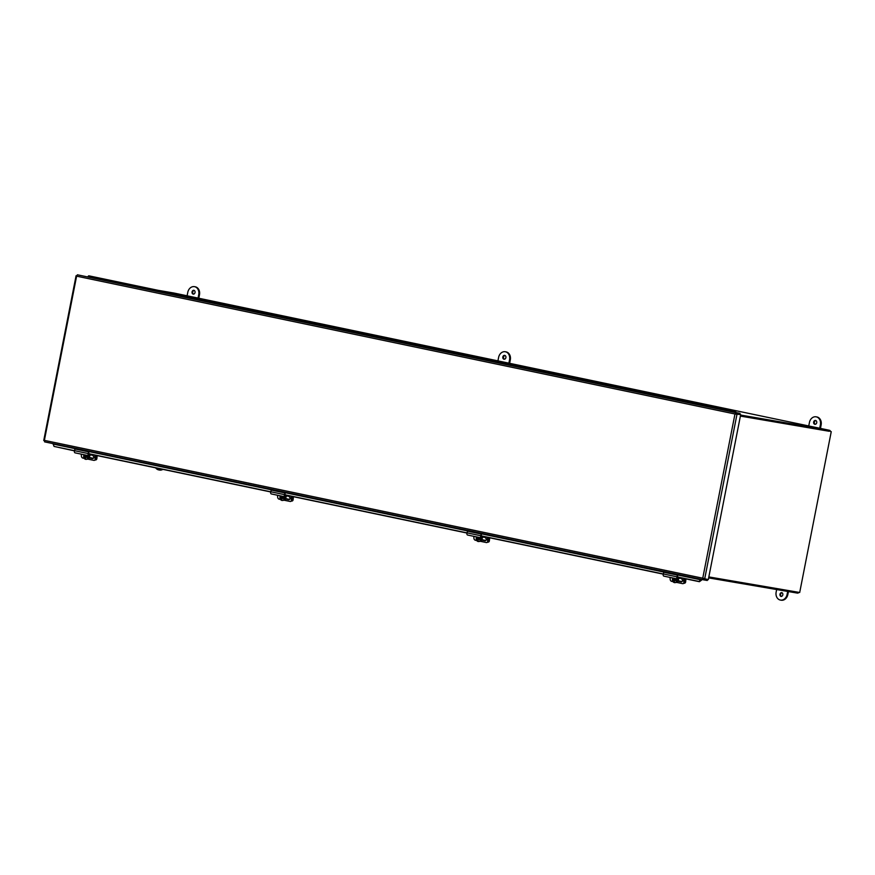 <?xml version="1.0" encoding="UTF-8"?>
<svg xmlns="http://www.w3.org/2000/svg" width="875" height="875" viewBox="0 0 875 875"><rect width="100%" height="100%" fill="white"/><g stroke="black" fill="none" stroke-linecap="round" stroke-linejoin="round"><path stroke-width="1.31" d="M740.392 416.084L829.183 431.277A2.166 1.269 -78.2 0 1 829.216 431.277M830.539 431.517A3.183 1.87 101.8 0 0 829.423 430.281A3.183 1.87 101.8 0 0 829.38 430.27L740.589 415.056M158.113 290.314L173.764 293.005A3.183 1.87 -78.2 0 1 173.797 293.005A3.183 1.87 -78.2 0 1 173.841 293.016M708.641 577.894L797.442 593.108A3.183 1.87 101.8 0 0 798.962 592.364M831.25 431.659L799.695 592.484L708.838 576.92M193.889 290.303A1.947 1.575 99.7 0 1 193.189 294.131A1.947 1.575 99.7 0 1 193.889 290.303M194.206 290.412A1.947 1.575 -80.3 0 0 193.572 294.131M187.108 295.794L187.786 292.337A6.913 5.589 99.7 0 1 194.436 286.661A6.913 5.589 99.7 0 1 198.734 294.623L198.056 298.091M198.811 298.244L199.489 294.755A6.913 5.589 -80.3 0 0 195.18 286.792L194.436 286.661M162.192 469.23A6.913 5.589 99.7 0 1 158.812 469.919A6.913 5.589 99.7 0 1 155.641 467.852M158.812 469.919L159.567 470.05A6.913 5.589 -80.3 0 0 162.914 469.372M504.711 355.381A1.947 1.575 99.7 0 1 504 359.209A1.947 1.575 99.7 0 1 504.711 355.381M505.028 355.491A1.947 1.575 -80.3 0 0 504.394 359.209M497.93 360.872L498.608 357.416A6.913 5.589 99.7 0 1 505.247 351.739A6.913 5.589 99.7 0 1 509.556 359.702L508.878 363.169M509.633 363.322L510.311 359.833A6.913 5.589 -80.3 0 0 506.002 351.87L505.247 351.739M815.533 420.459A1.947 1.575 99.7 0 1 814.822 424.288A1.947 1.575 99.7 0 1 815.533 420.459M815.85 420.569A1.947 1.575 -80.3 0 0 815.216 424.288M781.747 592.627A1.947 1.575 99.7 0 1 781.047 596.444A1.947 1.575 99.7 0 1 781.747 592.627M782.075 592.736A1.947 1.575 -80.3 0 0 781.43 596.455M787.686 591.434L787.106 594.409A6.913 5.589 99.7 0 1 780.456 600.075A6.913 5.589 99.7 0 1 776.147 592.113L776.65 589.542M808.752 425.95L809.43 422.494A6.913 5.589 99.7 0 1 816.069 416.817A6.913 5.589 99.7 0 1 820.378 424.791L819.7 428.247M820.455 428.4L821.133 424.911A6.913 5.589 -80.3 0 0 816.823 416.948L816.069 416.817M780.456 600.075L781.211 600.206A6.913 5.589 -80.3 0 0 787.85 594.53L788.441 591.566M699.398 581.7L701.641 580.081L701.094 579.808L698.852 581.427L699.398 581.7L677.545 577.128M74.441 450.855L54.053 446.425L74.484 450.702A1.739 1.028 101.8 0 0 75.064 452.845L88.758 455.711A1.739 1.028 -78.2 0 1 88.178 453.545L88.692 451.861L89.108 454.628L90.377 454.191M88.78 453.698L270.736 491.794M285.042 494.791L466.998 532.886M481.305 535.883L663.261 573.978M677.567 576.975L698.852 581.427M88.758 453.852L270.703 491.947M285.02 494.944L466.955 533.039M481.283 536.036L663.217 574.131M54.053 446.425L53.036 443.636M701.641 580.081L701.663 580.005A1.455 0.853 101.8 0 0 701.761 579.469M703.336 578.32L704.102 578.9M703.598 579.852L44.603 441.864L703.642 579.852L703.839 578.856L704.659 579.009L737.045 413.963L735.558 414.094L739.878 414.422L740.064 413.405L736.422 412.781L734.967 413.995L740.688 414.586L708.302 579.644L702.745 578.211L703.642 579.852L707.284 580.486L707.481 579.502M704.659 579.009L702.745 578.211L734.967 413.995L735.82 413.984M735.558 414.094L740.688 414.586M734.967 413.995L76.606 276.15L77.394 274.794L740.064 413.405M736.225 413.787L736.422 412.781L77.394 274.794M44.614 441.875L44.384 440.366L702.745 578.211M95.353 459.933A1.728 1.367 -96.9 0 0 96.884 458.522L95.998 458.62A1.728 1.367 83.1 0 1 95.112 459.988M97.147 455.602L96.884 458.522M95.998 458.62L96.294 455.427M291.616 501.025A1.728 1.367 -96.9 0 0 293.136 499.614L292.261 499.712A1.728 1.367 83.1 0 1 291.375 501.08M293.398 496.694L293.136 499.614M292.261 499.712L292.556 496.519M487.878 542.117A1.728 1.367 -96.9 0 0 489.398 540.706L488.523 540.805A1.728 1.367 83.1 0 1 487.637 542.172M489.661 537.786L489.398 540.706M488.523 540.805L488.808 537.611M684.141 583.209A1.728 1.367 -96.9 0 0 685.661 581.798L684.786 581.897A1.728 1.367 83.1 0 1 683.889 583.264M685.923 578.878L685.661 581.798M684.786 581.897L685.07 578.703M734.223 412.18A1.378 0.809 -78.2 0 1 735.263 411.163A1.378 0.809 -78.2 0 1 735.798 412.508M734.562 412.256L735.142 411.72L735.459 412.442M717.959 408.778A1.378 0.809 101.8 0 1 718.988 407.75L724.303 408.866A1.378 0.809 101.8 0 0 723.264 409.894A1.378 0.809 -78.2 0 1 724.303 408.866A1.378 0.809 -78.2 0 1 724.839 409.566M735.263 411.163L729.947 410.047A1.378 0.809 101.8 0 0 728.908 411.075M707 406.481A1.378 0.809 101.8 0 1 708.039 405.464L713.355 406.569A1.378 0.809 101.8 0 0 712.316 407.597A1.378 0.809 -78.2 0 1 713.355 406.569A1.378 0.809 -78.2 0 1 713.88 407.269M696.052 404.184A1.378 0.809 101.8 0 1 697.08 403.167L702.395 404.283A1.378 0.809 101.8 0 0 701.356 405.3A1.378 0.809 -78.2 0 1 702.395 404.283A1.378 0.809 -78.2 0 1 702.931 404.983M685.092 401.898A1.378 0.809 101.8 0 1 686.131 400.87L691.447 401.986A1.378 0.809 101.8 0 0 690.408 403.003A1.378 0.809 -78.2 0 1 691.447 401.986A1.378 0.809 -78.2 0 1 691.972 402.686M674.144 399.602A1.378 0.809 101.8 0 1 675.172 398.584L680.487 399.689A1.378 0.809 101.8 0 0 679.448 400.717A1.378 0.809 -78.2 0 1 680.487 399.689A1.378 0.809 -78.2 0 1 681.012 400.389M663.184 397.305A1.378 0.809 101.8 0 1 664.223 396.287L669.539 397.403A1.378 0.809 101.8 0 0 668.5 398.42A1.378 0.809 -78.2 0 1 669.539 397.403A1.378 0.809 -78.2 0 1 670.064 398.103M652.236 395.019A1.378 0.809 101.8 0 1 653.264 393.991L658.58 395.106A1.378 0.809 101.8 0 0 657.541 396.123A1.378 0.809 -78.2 0 1 658.58 395.106A1.378 0.809 -78.2 0 1 659.105 395.806M641.277 392.722A1.378 0.809 101.8 0 1 642.316 391.705L647.631 392.809A1.378 0.809 101.8 0 0 646.592 393.837A1.378 0.809 -78.2 0 1 647.631 392.809A1.378 0.809 -78.2 0 1 648.156 393.509M630.317 390.425A1.378 0.809 101.8 0 1 631.356 389.408L636.672 390.523A1.378 0.809 101.8 0 0 635.633 391.541A1.378 0.809 -78.2 0 1 636.672 390.523A1.378 0.809 -78.2 0 1 637.197 391.223M619.369 388.139A1.378 0.809 101.8 0 1 620.408 387.111L625.723 388.227A1.378 0.809 101.8 0 0 624.684 389.244A1.378 0.809 -78.2 0 1 625.723 388.227A1.378 0.809 -78.2 0 1 626.248 388.927M608.409 385.842A1.378 0.809 101.8 0 1 609.448 384.814L614.764 385.93A1.378 0.809 101.8 0 0 613.725 386.958A1.378 0.809 -78.2 0 1 614.764 385.93A1.378 0.809 -78.2 0 1 615.289 386.63M597.461 383.545A1.378 0.809 101.8 0 1 598.5 382.528L603.816 383.633A1.378 0.809 101.8 0 0 602.777 384.661A1.378 0.809 -78.2 0 1 603.816 383.633A1.378 0.809 -78.2 0 1 604.341 384.344M586.502 381.259A1.378 0.809 101.8 0 1 587.541 380.231L592.856 381.347A1.378 0.809 101.8 0 0 591.817 382.364A1.378 0.809 -78.2 0 1 592.856 381.347A1.378 0.809 -78.2 0 1 593.381 382.047M575.553 378.963A1.378 0.809 101.8 0 1 576.592 377.934L581.908 379.05A1.378 0.809 101.8 0 0 580.869 380.078A1.378 0.809 -78.2 0 1 581.908 379.05A1.378 0.809 -78.2 0 1 582.433 379.75M564.594 376.666A1.378 0.809 101.8 0 1 565.633 375.648L570.948 376.753A1.378 0.809 101.8 0 0 569.909 377.781A1.378 0.809 -78.2 0 1 570.948 376.753A1.378 0.809 -78.2 0 1 571.473 377.453M553.645 374.369A1.378 0.809 101.8 0 1 554.684 373.352L560 374.467A1.378 0.809 101.8 0 0 558.961 375.484A1.378 0.809 -78.2 0 1 560 374.467A1.378 0.809 -78.2 0 1 560.525 375.167M542.686 372.083A1.378 0.809 101.8 0 1 543.725 371.055L549.041 372.17A1.378 0.809 101.8 0 0 548.002 373.188A1.378 0.809 -78.2 0 1 549.041 372.17A1.378 0.809 -78.2 0 1 549.566 372.87M531.738 369.786A1.378 0.809 101.8 0 1 532.777 368.769L538.092 369.873A1.378 0.809 101.8 0 0 537.053 370.902A1.378 0.809 -78.2 0 1 538.092 369.873A1.378 0.809 -78.2 0 1 538.617 370.573M520.778 367.489A1.378 0.809 101.8 0 1 521.817 366.472L527.133 367.587A1.378 0.809 101.8 0 0 526.094 368.605A1.378 0.809 -78.2 0 1 527.133 367.587A1.378 0.809 -78.2 0 1 527.658 368.288M509.83 365.203A1.378 0.809 101.8 0 1 510.869 364.175L516.173 365.291A1.378 0.809 101.8 0 0 515.145 366.308A1.378 0.809 -78.2 0 1 516.173 365.291A1.378 0.809 -78.2 0 1 516.709 365.991M498.87 362.906A1.378 0.809 101.8 0 1 499.909 361.889L505.225 362.994A1.378 0.809 101.8 0 0 504.186 364.022A1.378 0.809 -78.2 0 1 505.225 362.994A1.378 0.809 -78.2 0 1 505.75 363.694M487.922 360.609A1.378 0.809 101.8 0 1 488.961 359.592L494.266 360.708A1.378 0.809 101.8 0 0 493.237 361.725A1.378 0.809 -78.2 0 1 494.266 360.708A1.378 0.809 -78.2 0 1 494.802 361.408M476.962 358.323A1.378 0.809 101.8 0 1 478.002 357.295L483.317 358.411A1.378 0.809 101.8 0 0 482.278 359.428A1.378 0.809 -78.2 0 1 483.317 358.411A1.378 0.809 -78.2 0 1 483.842 359.111M466.014 356.027A1.378 0.809 101.8 0 1 467.053 354.998L472.358 356.114A1.378 0.809 101.8 0 0 471.33 357.142A1.378 0.809 -78.2 0 1 472.358 356.114A1.378 0.809 -78.2 0 1 472.894 356.814M455.055 353.73A1.378 0.809 101.8 0 1 456.094 352.713L461.409 353.817A1.378 0.809 101.8 0 0 460.37 354.845A1.378 0.809 -78.2 0 1 461.409 353.817A1.378 0.809 -78.2 0 1 461.934 354.528M444.106 351.444A1.378 0.809 101.8 0 1 445.145 350.416L450.45 351.531A1.378 0.809 101.8 0 0 449.411 352.548A1.378 0.809 -78.2 0 1 450.45 351.531A1.378 0.809 -78.2 0 1 450.986 352.231M433.147 349.147A1.378 0.809 101.8 0 1 434.186 348.119L439.502 349.234A1.378 0.809 101.8 0 0 438.462 350.262A1.378 0.809 -78.2 0 1 439.502 349.234A1.378 0.809 -78.2 0 1 440.027 349.934M422.198 346.85A1.378 0.809 101.8 0 1 423.237 345.833L428.542 346.938A1.378 0.809 101.8 0 0 427.503 347.966A1.378 0.809 -78.2 0 1 428.542 346.938A1.378 0.809 -78.2 0 1 429.078 347.637M411.239 344.553A1.378 0.809 101.8 0 1 412.278 343.536L417.594 344.652A1.378 0.809 101.8 0 0 416.555 345.669A1.378 0.809 -78.2 0 1 417.594 344.652A1.378 0.809 -78.2 0 1 418.119 345.352M400.291 342.267A1.378 0.809 101.8 0 1 401.33 341.239L406.634 342.355A1.378 0.809 101.8 0 0 405.595 343.372A1.378 0.809 -78.2 0 1 406.634 342.355A1.378 0.809 -78.2 0 1 407.17 343.055M389.331 339.97A1.378 0.809 101.8 0 1 390.37 338.953L395.686 340.058A1.378 0.809 101.8 0 0 394.647 341.086A1.378 0.809 -78.2 0 1 395.686 340.058A1.378 0.809 -78.2 0 1 396.211 340.758M378.383 337.673A1.378 0.809 101.8 0 1 379.422 336.656L384.727 337.772A1.378 0.809 101.8 0 0 383.688 338.789A1.378 0.809 -78.2 0 1 384.727 337.772A1.378 0.809 -78.2 0 1 385.262 338.472M367.423 335.387A1.378 0.809 101.8 0 1 368.462 334.359L373.778 335.475A1.378 0.809 101.8 0 0 372.739 336.492A1.378 0.809 -78.2 0 1 373.778 335.475A1.378 0.809 -78.2 0 1 374.303 336.175M356.475 333.091A1.378 0.809 101.8 0 1 357.514 332.062L362.819 333.178A1.378 0.809 101.8 0 0 361.78 334.206A1.378 0.809 -78.2 0 1 362.819 333.178A1.378 0.809 -78.2 0 1 363.355 333.878M345.516 330.794A1.378 0.809 101.8 0 1 346.555 329.777L351.87 330.892A1.378 0.809 101.8 0 0 350.831 331.909A1.378 0.809 -78.2 0 1 351.87 330.892A1.378 0.809 -78.2 0 1 352.395 331.592M334.567 328.508A1.378 0.809 101.8 0 1 335.606 327.48L340.911 328.595A1.378 0.809 101.8 0 0 339.872 329.613A1.378 0.809 -78.2 0 1 340.911 328.595A1.378 0.809 -78.2 0 1 341.447 329.295M323.608 326.211A1.378 0.809 101.8 0 1 324.647 325.183L329.963 326.298A1.378 0.809 101.8 0 0 328.923 327.327A1.378 0.809 -78.2 0 1 329.963 326.298A1.378 0.809 -78.2 0 1 330.488 326.998M312.659 323.914A1.378 0.809 101.8 0 1 313.698 322.897L319.003 324.002A1.378 0.809 101.8 0 0 317.964 325.03A1.378 0.809 -78.2 0 1 319.003 324.002A1.378 0.809 -78.2 0 1 319.539 324.712M301.7 321.628A1.378 0.809 101.8 0 1 302.739 320.6L308.055 321.716A1.378 0.809 101.8 0 0 307.016 322.733A1.378 0.809 -78.2 0 1 308.055 321.716A1.378 0.809 -78.2 0 1 308.58 322.416M290.752 319.331A1.378 0.809 101.8 0 1 291.78 318.303L297.095 319.419A1.378 0.809 101.8 0 0 296.056 320.447A1.378 0.809 -78.2 0 1 297.095 319.419A1.378 0.809 -78.2 0 1 297.631 320.119M279.792 317.034A1.378 0.809 101.8 0 1 280.831 316.017L286.147 317.122A1.378 0.809 101.8 0 0 285.108 318.15A1.378 0.809 -78.2 0 1 286.147 317.122A1.378 0.809 -78.2 0 1 286.672 317.822M268.844 314.738A1.378 0.809 101.8 0 1 269.872 313.72L275.188 314.836A1.378 0.809 101.8 0 0 274.148 315.853A1.378 0.809 -78.2 0 1 275.188 314.836A1.378 0.809 -78.2 0 1 275.713 315.536M257.884 312.452A1.378 0.809 101.8 0 1 258.923 311.423L264.239 312.539A1.378 0.809 101.8 0 0 263.2 313.556A1.378 0.809 -78.2 0 1 264.239 312.539A1.378 0.809 -78.2 0 1 264.764 313.239M246.936 310.155A1.378 0.809 101.8 0 1 247.964 309.137L253.28 310.242A1.378 0.809 101.8 0 0 252.241 311.27A1.378 0.809 -78.2 0 1 253.28 310.242A1.378 0.809 -78.2 0 1 253.805 310.942M235.977 307.858A1.378 0.809 101.8 0 1 237.016 306.841L242.331 307.956A1.378 0.809 101.8 0 0 241.292 308.973A1.378 0.809 -78.2 0 1 242.331 307.956A1.378 0.809 -78.2 0 1 242.856 308.656M225.017 305.572A1.378 0.809 101.8 0 1 226.056 304.544L231.372 305.659A1.378 0.809 101.8 0 0 230.333 306.677A1.378 0.809 -78.2 0 1 231.372 305.659A1.378 0.809 -78.2 0 1 231.897 306.359M214.069 303.275A1.378 0.809 101.8 0 1 215.108 302.247L220.423 303.363A1.378 0.809 101.8 0 0 219.384 304.391A1.378 0.809 -78.2 0 1 220.423 303.363A1.378 0.809 -78.2 0 1 220.948 304.062M203.109 300.978A1.378 0.809 101.8 0 1 204.148 299.961L209.464 301.077A1.378 0.809 101.8 0 0 208.425 302.094A1.378 0.809 -78.2 0 1 209.464 301.077A1.378 0.809 -78.2 0 1 209.989 301.777M192.161 298.692A1.378 0.809 101.8 0 1 193.2 297.664L198.516 298.78A1.378 0.809 101.8 0 0 197.477 299.797A1.378 0.809 -78.2 0 1 198.516 298.78A1.378 0.809 -78.2 0 1 199.041 299.48M181.202 296.395A1.378 0.809 101.8 0 1 182.241 295.367L187.556 296.483A1.378 0.809 101.8 0 0 186.517 297.511A1.378 0.809 -78.2 0 1 187.556 296.483A1.378 0.809 -78.2 0 1 188.081 297.183M170.253 294.098A1.378 0.809 101.8 0 1 171.292 293.081L176.608 294.186A1.378 0.809 101.8 0 0 175.569 295.214A1.378 0.809 -78.2 0 1 176.608 294.186A1.378 0.809 -78.2 0 1 177.133 294.897M159.294 291.812A1.378 0.809 101.8 0 1 160.333 290.784L165.648 291.9A1.378 0.809 101.8 0 0 164.609 292.917A1.378 0.809 -78.2 0 1 165.648 291.9A1.378 0.809 -78.2 0 1 166.173 292.6M148.345 289.516A1.378 0.809 101.8 0 1 149.384 288.488L154.7 289.603A1.378 0.809 101.8 0 0 153.661 290.631A1.378 0.809 -78.2 0 1 154.7 289.603A1.378 0.809 -78.2 0 1 155.225 290.303M137.386 287.219A1.378 0.809 101.8 0 1 138.425 286.202L143.741 287.306A1.378 0.809 101.8 0 0 142.702 288.334A1.378 0.809 -78.2 0 1 143.741 287.306A1.378 0.809 -78.2 0 1 144.266 288.006M126.438 284.922A1.378 0.809 101.8 0 1 127.477 283.905L132.792 285.02A1.378 0.809 101.8 0 0 131.753 286.037A1.378 0.809 -78.2 0 1 132.792 285.02A1.378 0.809 -78.2 0 1 133.317 285.72M115.478 282.636A1.378 0.809 101.8 0 1 116.517 281.608L121.833 282.723A1.378 0.809 101.8 0 0 120.794 283.741A1.378 0.809 -78.2 0 1 121.833 282.723A1.378 0.809 -78.2 0 1 122.358 283.423M104.53 280.339A1.378 0.809 101.8 0 1 105.569 279.322L110.873 280.427A1.378 0.809 101.8 0 0 109.845 281.455A1.378 0.809 -78.2 0 1 110.873 280.427A1.378 0.809 -78.2 0 1 111.409 281.127M93.57 278.042A1.378 0.809 101.8 0 1 94.609 277.025L99.925 278.141A1.378 0.809 101.8 0 0 98.886 279.158A1.378 0.809 -78.2 0 1 99.925 278.141A1.378 0.809 -78.2 0 1 100.45 278.841M93.242 277.977A1.378 0.809 -78.2 0 1 94.281 276.959L88.966 275.844A1.378 0.809 101.8 0 0 87.938 276.861M104.202 280.273A1.378 0.809 -78.2 0 1 105.241 279.245A1.378 0.809 -78.2 0 1 105.394 279.311M115.15 282.559A1.378 0.809 -78.2 0 1 116.189 281.542A1.378 0.809 -78.2 0 1 116.353 281.608M126.109 284.856A1.378 0.809 -78.2 0 1 127.148 283.839A1.378 0.809 -78.2 0 1 127.302 283.894M137.058 287.153A1.378 0.809 -78.2 0 1 138.097 286.125A1.378 0.809 -78.2 0 1 138.261 286.191M148.017 289.45A1.378 0.809 -78.2 0 1 149.056 288.422A1.378 0.809 -78.2 0 1 149.209 288.488M158.966 291.736A1.378 0.809 -78.2 0 1 160.005 290.719A1.378 0.809 -78.2 0 1 160.169 290.784M169.925 294.033A1.378 0.809 -78.2 0 1 170.964 293.005A1.378 0.809 -78.2 0 1 171.117 293.07M180.873 296.33A1.378 0.809 -78.2 0 1 181.912 295.302A1.378 0.809 -78.2 0 1 182.077 295.367M191.833 298.616A1.378 0.809 -78.2 0 1 192.872 297.598A1.378 0.809 -78.2 0 1 193.025 297.664M202.781 300.913A1.378 0.809 -78.2 0 1 203.82 299.895A1.378 0.809 -78.2 0 1 203.984 299.95M213.741 303.209A1.378 0.809 -78.2 0 1 214.78 302.181A1.378 0.809 -78.2 0 1 214.933 302.247M224.689 305.495A1.378 0.809 -78.2 0 1 225.728 304.478A1.378 0.809 -78.2 0 1 225.892 304.544M235.648 307.792A1.378 0.809 -78.2 0 1 236.688 306.775A1.378 0.809 -78.2 0 1 236.841 306.83M246.597 310.089A1.378 0.809 -78.2 0 1 247.636 309.061A1.378 0.809 -78.2 0 1 247.8 309.127M257.556 312.375A1.378 0.809 -78.2 0 1 258.595 311.358A1.378 0.809 -78.2 0 1 258.748 311.423M268.505 314.672A1.378 0.809 -78.2 0 1 269.544 313.655A1.378 0.809 -78.2 0 1 269.708 313.709M279.464 316.969A1.378 0.809 -78.2 0 1 280.503 315.941A1.378 0.809 -78.2 0 1 280.656 316.006M290.423 319.266A1.378 0.809 -78.2 0 1 291.452 318.237A1.378 0.809 -78.2 0 1 291.616 318.303M301.372 321.552A1.378 0.809 -78.2 0 1 302.411 320.534A1.378 0.809 -78.2 0 1 302.564 320.6M312.331 323.848A1.378 0.809 -78.2 0 1 313.359 322.82A1.378 0.809 -78.2 0 1 313.523 322.886M323.28 326.145A1.378 0.809 -78.2 0 1 324.319 325.117A1.378 0.809 -78.2 0 1 324.472 325.183M334.239 328.431A1.378 0.809 -78.2 0 1 335.267 327.414A1.378 0.809 -78.2 0 1 335.431 327.48M345.188 330.728A1.378 0.809 -78.2 0 1 346.227 329.711A1.378 0.809 -78.2 0 1 346.38 329.766M356.147 333.025A1.378 0.809 -78.2 0 1 357.186 331.997A1.378 0.809 -78.2 0 1 357.339 332.062M367.095 335.311A1.378 0.809 -78.2 0 1 368.134 334.294A1.378 0.809 -78.2 0 1 368.288 334.359M378.055 337.608A1.378 0.809 -78.2 0 1 379.094 336.591A1.378 0.809 -78.2 0 1 379.247 336.645M389.003 339.905A1.378 0.809 -78.2 0 1 390.042 338.877A1.378 0.809 -78.2 0 1 390.206 338.942M399.963 342.191A1.378 0.809 -78.2 0 1 401.002 341.173A1.378 0.809 -78.2 0 1 401.155 341.239M410.911 344.487A1.378 0.809 -78.2 0 1 411.95 343.47A1.378 0.809 -78.2 0 1 412.114 343.525M421.87 346.784A1.378 0.809 -78.2 0 1 422.909 345.756A1.378 0.809 -78.2 0 1 423.062 345.822M432.819 349.081A1.378 0.809 -78.2 0 1 433.858 348.053A1.378 0.809 -78.2 0 1 434.022 348.119M443.778 351.367A1.378 0.809 -78.2 0 1 444.817 350.35A1.378 0.809 -78.2 0 1 444.97 350.416M454.727 353.664A1.378 0.809 -78.2 0 1 455.766 352.636A1.378 0.809 -78.2 0 1 455.93 352.702M465.686 355.961A1.378 0.809 -78.2 0 1 466.725 354.933A1.378 0.809 -78.2 0 1 466.878 354.998M476.634 358.247A1.378 0.809 -78.2 0 1 477.673 357.23A1.378 0.809 -78.2 0 1 477.837 357.295M487.594 360.544A1.378 0.809 -78.2 0 1 488.633 359.527A1.378 0.809 -78.2 0 1 488.786 359.581M498.542 362.841A1.378 0.809 -78.2 0 1 499.581 361.812A1.378 0.809 -78.2 0 1 499.745 361.878M509.502 365.127A1.378 0.809 -78.2 0 1 510.541 364.109A1.378 0.809 -78.2 0 1 510.694 364.175M520.45 367.423A1.378 0.809 -78.2 0 1 521.489 366.406A1.378 0.809 -78.2 0 1 521.653 366.461M531.409 369.72A1.378 0.809 -78.2 0 1 532.448 368.692A1.378 0.809 -78.2 0 1 532.602 368.758M542.358 372.006A1.378 0.809 -78.2 0 1 543.397 370.989A1.378 0.809 -78.2 0 1 543.561 371.055M553.317 374.303A1.378 0.809 -78.2 0 1 554.356 373.286A1.378 0.809 -78.2 0 1 554.509 373.341M564.266 376.6A1.378 0.809 -78.2 0 1 565.305 375.572A1.378 0.809 -78.2 0 1 565.469 375.637M575.225 378.897A1.378 0.809 -78.2 0 1 576.264 377.869A1.378 0.809 -78.2 0 1 576.417 377.934M586.173 381.183A1.378 0.809 -78.2 0 1 587.212 380.166A1.378 0.809 -78.2 0 1 587.377 380.231M597.133 383.48A1.378 0.809 -78.2 0 1 598.172 382.452A1.378 0.809 -78.2 0 1 598.325 382.517M608.081 385.777A1.378 0.809 -78.2 0 1 609.12 384.748A1.378 0.809 -78.2 0 1 609.284 384.814M619.041 388.062A1.378 0.809 -78.2 0 1 620.08 387.045A1.378 0.809 -78.2 0 1 620.233 387.111M629.989 390.359A1.378 0.809 -78.2 0 1 631.028 389.342A1.378 0.809 -78.2 0 1 631.192 389.397M640.948 392.656A1.378 0.809 -78.2 0 1 641.988 391.628A1.378 0.809 -78.2 0 1 642.141 391.694M651.897 394.942A1.378 0.809 -78.2 0 1 652.936 393.925A1.378 0.809 -78.2 0 1 653.1 393.991M662.856 397.239A1.378 0.809 -78.2 0 1 663.895 396.222A1.378 0.809 -78.2 0 1 664.048 396.277M673.805 399.536A1.378 0.809 -78.2 0 1 674.844 398.508A1.378 0.809 -78.2 0 1 675.008 398.573M684.764 401.822A1.378 0.809 -78.2 0 1 685.803 400.805A1.378 0.809 -78.2 0 1 685.956 400.87M695.723 404.119A1.378 0.809 -78.2 0 1 696.752 403.102A1.378 0.809 -78.2 0 1 696.916 403.156M706.672 406.416A1.378 0.809 -78.2 0 1 707.711 405.387A1.378 0.809 -78.2 0 1 707.864 405.453M717.631 408.713A1.378 0.809 -78.2 0 1 718.659 407.684A1.378 0.809 -78.2 0 1 718.823 407.75M728.58 410.998A1.378 0.809 -78.2 0 1 729.619 409.981A1.378 0.809 -78.2 0 1 729.772 410.047M734.628 412.267L735.394 412.431M85.597 457.166L88.014 457.505A5.152 0.809 -174.8 0 1 85.597 457.166A5.162 3.03 101.8 0 0 85.652 458.336A4.878 0.766 -174.8 0 1 85.105 458.216L85.641 458.161M85.105 458.216A5.162 3.03 -78.2 0 1 85.05 457.045L86.056 457.111M85.05 457.045A5.152 0.809 -174.8 0 1 83.606 456.586L86.067 456.925M85.914 455.12A5.162 3.03 101.8 0 0 85.695 456.148A5.152 0.809 5.2 0 0 88.112 456.488L88.638 456.422A2.833 2.253 83.1 0 1 88.55 457.45M84.044 454.727A2.833 2.253 83.1 0 0 83.705 455.569A5.152 0.809 5.2 0 0 85.148 456.028A5.162 3.03 -78.2 0 1 85.367 455M85.717 455.962L85.148 456.028M84.142 456.52A2.833 2.253 83.1 0 1 84.175 455.766M87.927 455.536A2.833 2.253 83.1 0 1 88.112 456.488M88.014 457.505A2.833 2.253 83.1 0 1 86.198 459.353A2.833 2.253 83.1 0 1 85.608 459.32A2.833 2.253 83.1 0 1 83.606 456.586M89.545 455.514A2.833 2.253 83.1 0 1 87.762 459.156L86.198 459.353M94.828 460.053A1.728 1.258 -118.2 0 0 95.725 458.719L95.102 459.047A1.728 1.258 61.8 0 1 93.855 460.37L87.927 459.134M81.255 454.147L81.408 456.181A1.728 1.258 61.8 0 0 82.895 458.084L84.219 458.358M95.102 459.047L94.806 455.109M91.022 454.923L92.105 455.153A1.837 1.334 61.8 0 1 92.367 458.577L89.348 457.953M89.523 457.516L93.002 458.248A1.837 1.334 -118.2 0 0 93.384 458.259M92.017 454.53L89.141 455.678A1.739 1.028 -78.2 0 1 88.758 455.711M88.178 453.545L74.484 450.68L74.998 448.995L88.692 451.861M95.463 455.252L95.725 458.719M281.859 498.258L284.277 498.597A5.152 0.809 -174.8 0 1 281.859 498.258A5.162 3.03 101.8 0 0 281.914 499.428A4.878 0.766 -174.8 0 1 281.367 499.308L281.892 499.253M281.367 499.308A5.162 3.03 -78.2 0 1 281.312 498.137L282.319 498.203M281.312 498.137A5.152 0.809 -174.8 0 1 279.869 497.678L282.33 498.017M282.177 496.213A5.162 3.03 101.8 0 0 281.958 497.241A5.152 0.809 5.2 0 0 284.375 497.58L284.9 497.514A2.833 2.253 83.1 0 1 284.812 498.542M280.306 495.819A2.833 2.253 83.1 0 0 279.956 496.661A5.152 0.809 5.2 0 0 281.4 497.12A5.162 3.03 -78.2 0 1 281.619 496.092M281.98 497.055L281.4 497.12M280.394 497.612A2.833 2.253 83.1 0 1 280.438 496.858M284.189 496.628A2.833 2.253 83.1 0 1 284.375 497.58M284.277 498.597A2.833 2.253 83.1 0 1 282.461 500.445A2.833 2.253 83.1 0 1 281.87 500.412A2.833 2.253 83.1 0 1 279.869 497.678M285.808 496.606A2.833 2.253 83.1 0 1 284.025 500.248L282.461 500.445M291.091 501.145A1.728 1.258 -118.2 0 0 291.987 499.811L291.364 500.139A1.728 1.258 61.8 0 1 290.106 501.463L284.189 500.227M277.517 495.239L277.67 497.273A1.728 1.258 61.8 0 0 279.158 499.177L280.47 499.45M291.364 500.139L291.058 496.202M287.284 496.016L288.367 496.245A1.837 1.334 61.8 0 1 288.63 499.669L285.611 499.045M285.786 498.608L289.253 499.341A1.837 1.334 -118.2 0 0 289.647 499.352M288.28 495.622L285.403 496.77A1.739 1.028 -78.2 0 1 285.02 496.803A1.739 1.028 -78.2 0 1 284.441 494.637L284.955 492.953L285.37 495.72L286.639 495.283M284.955 492.953L271.261 490.087L270.747 491.772A1.739 1.028 101.8 0 0 271.327 493.938L285.02 496.803M291.725 496.344L291.987 499.811M478.122 539.35L480.539 539.689A5.152 0.809 -174.8 0 1 478.122 539.35A5.162 3.03 101.8 0 0 478.177 540.52A4.878 0.766 -174.8 0 1 477.63 540.4L478.155 540.345M477.63 540.4A5.162 3.03 -78.2 0 1 477.575 539.23L478.57 539.295M477.575 539.23A5.152 0.809 -174.8 0 1 476.131 538.77L478.592 539.109M478.428 537.305A5.162 3.03 101.8 0 0 478.209 538.333A5.152 0.809 5.2 0 0 480.627 538.672L481.163 538.606A2.833 2.253 83.1 0 1 481.064 539.634M476.569 536.911A2.833 2.253 83.1 0 0 476.219 537.753A5.152 0.809 5.2 0 0 477.663 538.212A5.162 3.03 -78.2 0 1 477.881 537.184M478.242 538.147L477.663 538.212M476.656 538.705A2.833 2.253 83.1 0 1 476.7 537.95M480.441 537.72A2.833 2.253 83.1 0 1 480.627 538.672M480.539 539.689A2.833 2.253 83.1 0 1 478.713 541.538A2.833 2.253 83.1 0 1 478.133 541.505A2.833 2.253 83.1 0 1 476.131 538.77M482.059 537.698A2.833 2.253 83.1 0 1 480.288 541.341L478.713 541.538M487.342 542.237A1.728 1.258 -118.2 0 0 488.25 540.903L487.616 541.231A1.728 1.258 61.8 0 1 486.369 542.555L480.452 541.319M473.769 536.331L473.922 538.366A1.728 1.258 61.8 0 0 475.42 540.269L476.733 540.542M487.616 541.231L487.32 537.294M483.547 537.108L484.63 537.337A1.837 1.334 61.8 0 1 484.892 540.761L481.873 540.137M482.048 539.7L485.516 540.433A1.837 1.334 -118.2 0 0 485.909 540.444M484.542 536.714L481.666 537.862A1.739 1.028 -78.2 0 1 481.283 537.895A1.739 1.028 -78.2 0 1 480.703 535.73L481.217 534.045L481.633 536.812L482.891 536.375M481.217 534.045L467.523 531.18L467.009 532.864A1.739 1.028 101.8 0 0 467.589 535.03L481.283 537.895M487.988 537.436L488.25 540.903M674.384 580.442L676.802 580.781A5.152 0.809 -174.8 0 1 674.384 580.442A5.162 3.03 101.8 0 0 674.439 581.612A4.878 0.766 -174.8 0 1 673.892 581.492L674.417 581.438M673.892 581.492A5.162 3.03 -78.2 0 1 673.838 580.322L674.833 580.387M673.838 580.322A5.152 0.809 -174.8 0 1 672.394 579.862L674.855 580.202M674.691 578.397A5.162 3.03 101.8 0 0 674.472 579.425A5.152 0.809 5.2 0 0 676.889 579.764L677.425 579.698A2.833 2.253 83.1 0 1 677.327 580.727M672.831 578.003A2.833 2.253 83.1 0 0 672.481 578.845A5.152 0.809 5.2 0 0 673.925 579.305A5.162 3.03 -78.2 0 1 674.144 578.277M674.505 579.239L673.925 579.305M672.919 579.797A2.833 2.253 83.1 0 1 672.962 579.042M676.703 578.812A2.833 2.253 83.1 0 1 676.889 579.764M676.802 580.781A2.833 2.253 83.1 0 1 674.975 582.63A2.833 2.253 83.1 0 1 674.384 582.597A2.833 2.253 83.1 0 1 672.394 579.862M678.322 578.791A2.833 2.253 83.1 0 1 676.539 582.433L674.975 582.63M683.605 583.33A1.728 1.258 -118.2 0 0 684.513 581.995L683.878 582.323A1.728 1.258 61.8 0 1 682.631 583.647L676.703 582.411M670.031 577.423L670.184 579.458A1.728 1.258 61.8 0 0 671.672 581.361L672.995 581.634M683.878 582.323L683.583 578.386M679.809 578.2L680.892 578.43A1.837 1.334 61.8 0 1 681.144 581.853L678.136 581.23M678.311 580.792L681.778 581.525A1.837 1.334 -118.2 0 0 682.172 581.536M680.805 577.806L677.928 578.955A1.739 1.028 -78.2 0 1 677.534 578.988A1.739 1.028 -78.2 0 1 676.955 576.822L677.469 575.138L677.884 577.905L679.153 577.467M677.469 575.138L663.786 572.272L663.272 573.956A1.739 1.028 101.8 0 0 663.841 576.122L677.534 578.988M684.25 578.528L684.513 581.995M829.38 430.27L173.764 293.005M199.489 294.755L198.734 294.623M510.311 359.833L509.556 359.702M821.133 424.911L820.378 424.791M787.85 594.53L787.106 594.409M701.663 580.005L53.036 444.041M76.606 276.15L44.384 440.366M92.367 458.577L93.002 458.248M288.63 499.669L289.253 499.341M270.747 491.772L284.441 494.637M484.892 540.761L485.516 540.433M467.009 532.864L480.703 535.73M681.144 581.853L681.778 581.525M663.272 573.956L676.955 576.822M173.797 293.005L829.423 430.281M76.07 275.767L43.75 440.486M95.714 459.944L95.025 460.031M291.977 501.036L291.287 501.123M488.239 542.128L487.55 542.216M684.502 583.22L683.802 583.308M729.619 409.981L724.303 408.866M718.659 407.684L713.355 406.569M707.711 405.387L702.395 404.283M696.752 403.102L691.447 401.986M685.803 400.805L680.487 399.689M674.844 398.508L669.539 397.403M663.895 396.222L658.58 395.106M652.936 393.925L647.631 392.809M641.988 391.628L636.672 390.523M631.028 389.342L625.723 388.227M620.08 387.045L614.764 385.93M609.12 384.748L603.816 383.633M598.172 382.452L592.856 381.347M587.212 380.166L581.908 379.05M576.264 377.869L570.948 376.753M565.305 375.572L560 374.467M554.356 373.286L549.041 372.17M543.397 370.989L538.092 369.873M532.448 368.692L527.133 367.587M521.489 366.406L516.173 365.291M510.541 364.109L505.225 362.994M499.581 361.812L494.266 360.708M488.633 359.527L483.317 358.411M477.673 357.23L472.358 356.114M466.725 354.933L461.409 353.817M455.766 352.636L450.45 351.531M444.817 350.35L439.502 349.234M433.858 348.053L428.542 346.938M422.909 345.756L417.594 344.652M411.95 343.47L406.634 342.355M401.002 341.173L395.686 340.058M390.042 338.877L384.727 337.772M379.094 336.591L373.778 335.475M368.134 334.294L362.819 333.178M357.186 331.997L351.87 330.892M346.227 329.711L340.911 328.595M335.267 327.414L329.963 326.298M324.319 325.117L319.003 324.002M313.359 322.82L308.055 321.716M302.411 320.534L297.095 319.419M291.452 318.237L286.147 317.122M280.503 315.941L275.188 314.836M269.544 313.655L264.239 312.539M258.595 311.358L253.28 310.242M247.636 309.061L242.331 307.956M236.688 306.775L231.372 305.659M225.728 304.478L220.423 303.363M214.78 302.181L209.464 301.077M203.82 299.895L198.516 298.78M192.872 297.598L187.556 296.483M181.912 295.302L176.608 294.186M170.964 293.005L165.648 291.9M160.005 290.719L154.7 289.603M149.056 288.422L143.741 287.306M138.097 286.125L132.792 285.02M127.148 283.839L121.833 282.723M116.189 281.542L110.873 280.427M105.241 279.245L99.925 278.141M95.178 459.955L94.544 460.294M291.43 501.047L290.806 501.386M487.692 542.139L487.069 542.478M683.955 583.231L683.32 583.57"/></g></svg>
